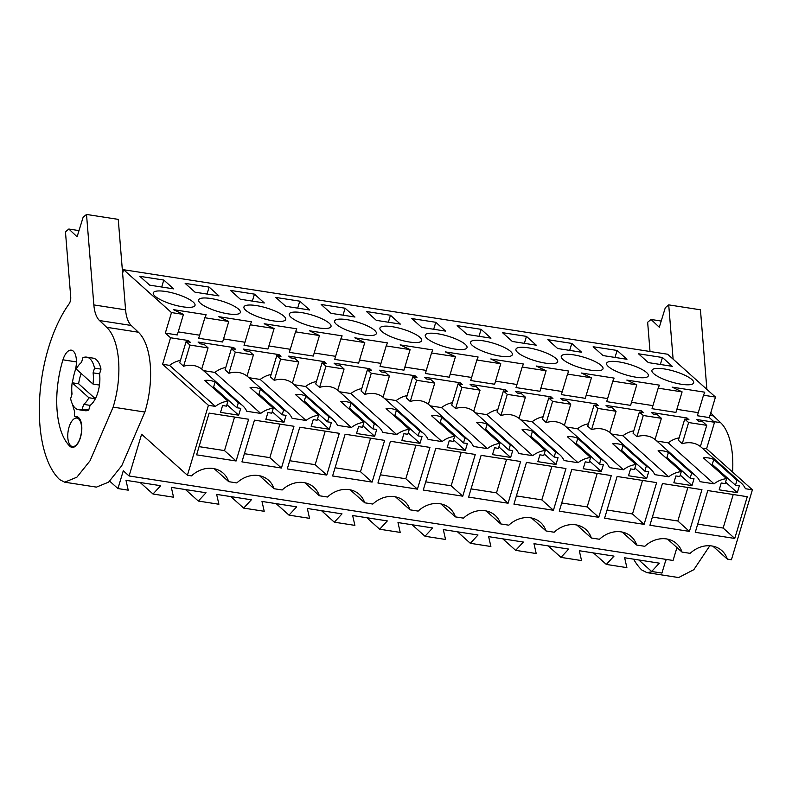 <?xml version="1.0" encoding="UTF-8"?>
<svg xmlns="http://www.w3.org/2000/svg" width="792" height="792" viewBox="0 0 792 792"><rect width="100%" height="100%" fill="white"/><g stroke="black" fill="none" stroke-linecap="round" stroke-linejoin="round"><path stroke-width="1.19" d="M714.533 422.265L696.722 419.503L698.663 421.235L702.87 421.888L706.731 425.344L688.604 422.532L684.743 419.077L688.951 419.73L687.011 417.988L651.39 412.464L653.331 414.196L657.538 414.85L661.399 418.305L643.272 415.493L639.411 412.028L643.619 412.691L641.678 410.949L606.058 405.415L607.999 407.157L612.206 407.811L616.067 411.266L597.94 408.444L594.079 404.989L598.287 405.643L596.346 403.91L560.726 398.376L562.667 400.108L566.874 400.762L570.735 404.227L552.608 401.405L548.747 397.95L552.955 398.604L551.014 396.871L515.394 391.337L517.334 393.07L521.542 393.723L525.403 397.178L507.276 394.367L503.415 390.911L507.623 391.565L505.682 389.822L470.062 384.288L472.002 386.031L476.21 386.684L480.071 390.139L461.944 387.318L458.083 383.863L462.29 384.516L460.35 382.783L424.73 377.249L426.67 378.992L430.878 379.645L434.739 383.1L416.612 380.279L412.751 376.824L416.958 377.477L415.018 375.745L379.398 370.21L381.338 371.943L385.546 372.596L389.407 376.052L371.28 373.24L367.419 369.785L371.626 370.438L369.686 368.696L334.066 363.172L336.006 364.904L340.213 365.558L344.075 369.013L325.948 366.201L322.087 362.746L326.294 363.399L324.354 361.657L288.733 356.123L290.674 357.865L294.881 358.519L298.742 361.974L280.615 359.152L276.755 355.697L280.962 356.351L279.022 354.618L261.212 351.846L243.401 349.084L245.342 350.816L249.549 351.47L253.41 354.935L235.283 352.113L231.422 348.658L235.63 349.312L233.69 347.579L215.879 344.807L198.069 342.045L200.01 343.777L204.217 344.431L208.078 347.886L189.951 345.074L186.09 341.619L190.298 342.273L188.357 340.53L170.547 337.768L165.33 333.095L177.289 334.957L183.447 314.424L171.488 312.573L123.631 269.735L667.616 354.232L715.473 397.069L709.315 417.592L714.533 422.265L706.573 448.787L752.4 489.803L731.412 559.756L727.353 559.122L712.869 546.163M666.042 559.38L661.934 573.071L651.658 571.477L659.34 563.162L624.641 557.776L626.878 567.626L616.602 566.033L606.326 564.429L614.008 556.123L579.308 550.737L581.546 560.578L560.993 557.39L568.676 549.084L533.976 543.688L536.214 553.539L515.661 550.351L523.344 542.045L488.644 536.649L490.882 546.5L480.605 544.906L470.329 543.302L478.012 534.996L443.312 529.61L445.55 539.461L424.997 536.263L432.68 527.957L397.98 522.562L400.217 532.412L379.665 529.224L387.347 520.918L352.648 515.523L354.885 525.373L334.333 522.185L342.015 513.869L307.316 508.484L309.553 518.334L299.277 516.74L289.001 515.137L296.683 506.83L261.984 501.445L264.221 511.286L243.669 508.098L251.351 499.792L216.652 494.396L218.889 504.247L198.337 501.059L206.019 492.753L171.32 487.357L173.557 497.208L153.005 494.02L160.687 485.704L125.987 480.318L128.225 490.169L117.949 488.565L123.285 470.785L129.086 475.972L673.071 560.469L676.952 547.549M752.4 489.803L745.44 488.723A23.819 20.245 -48.2 0 0 741.263 483.07A23.819 20.245 -48.2 0 0 736.966 480.249L735.481 485.199L739.362 485.803L737.312 492.644L719.186 489.832L721.235 482.991L725.116 483.595L726.601 478.645A23.819 20.245 -48.2 0 0 714.028 483.843L700.108 481.685A23.819 20.245 -48.2 0 0 695.93 476.032A23.819 20.245 -48.2 0 0 691.634 473.21L690.149 478.16L694.03 478.764L691.98 485.605L673.853 482.793L675.903 475.942L679.784 476.546L681.269 471.606A23.819 20.245 -48.2 0 0 668.696 476.804L654.776 474.646A23.819 20.245 -48.2 0 0 650.598 468.993A23.819 20.245 -48.2 0 0 646.302 466.171L644.817 471.121L648.697 471.725L646.648 478.566L628.521 475.745L630.571 468.904L634.451 469.507L635.936 464.558A23.819 20.245 -48.2 0 0 623.363 469.765L609.444 467.597A23.819 20.245 -48.2 0 0 605.266 461.944A23.819 20.245 -48.2 0 0 600.97 459.132L599.485 464.072L603.365 464.676L601.316 471.527L583.189 468.706L585.238 461.865L589.119 462.469L590.604 457.519A23.819 20.245 -48.2 0 0 578.031 462.716L564.112 460.558A23.819 20.245 -48.2 0 0 559.934 454.905A23.819 20.245 -48.2 0 0 555.638 452.083L554.153 457.033L558.033 457.637L555.984 464.478L537.857 461.667L539.906 454.826L543.787 455.43L545.272 450.48A23.819 20.245 -48.2 0 0 532.699 455.677L518.78 453.519A23.819 20.245 -48.2 0 0 514.602 447.866A23.819 20.245 -48.2 0 0 510.305 445.045L508.82 449.995L512.701 450.599L510.652 457.439L492.525 454.618L494.574 447.777L498.455 448.381L499.94 443.431A23.819 20.245 -48.2 0 0 487.367 448.638L473.448 446.47A23.819 20.245 -48.2 0 0 469.27 440.827A23.819 20.245 -48.2 0 0 464.973 438.006L463.488 442.956L467.369 443.56L465.32 450.4L447.193 447.579L449.242 440.738L453.123 441.342L454.608 436.392A23.819 20.245 -48.2 0 0 442.035 441.589L428.116 439.431A23.819 20.245 -48.2 0 0 423.938 433.778A23.819 20.245 -48.2 0 0 419.641 430.957L418.156 435.907L422.047 436.511L419.988 443.352L401.861 440.54L403.91 433.699L407.791 434.303L409.276 429.353A23.819 20.245 -48.2 0 0 396.703 434.551L382.783 432.392A23.819 20.245 -48.2 0 0 378.606 426.74A23.819 20.245 -48.2 0 0 374.309 423.918L372.824 428.868L376.715 429.472L374.656 436.313L356.529 433.501L358.578 426.66L362.459 427.254L363.944 422.314A23.819 20.245 -48.2 0 0 351.371 427.512L337.451 425.353A23.819 20.245 -48.2 0 0 333.274 419.701A23.819 20.245 -48.2 0 0 328.977 416.879L327.492 421.829L331.383 422.433L329.323 429.274L311.197 426.452L313.246 419.612L317.127 420.215L318.612 415.265A23.819 20.245 -48.2 0 0 306.039 420.473L292.119 418.305A23.819 20.245 -48.2 0 0 287.942 412.652A23.819 20.245 -48.2 0 0 283.645 409.84L282.16 414.79L286.051 415.384L283.991 422.235L265.865 419.413L267.914 412.573L271.795 413.177L273.28 408.227A23.819 20.245 -48.2 0 0 260.707 413.424L246.787 411.266A23.819 20.245 -48.2 0 0 242.609 405.613A23.819 20.245 -48.2 0 0 238.313 402.791L236.828 407.741L240.719 408.345L238.659 415.186L220.532 412.375L222.582 405.534L226.463 406.138L227.947 401.188A23.819 20.245 -48.2 0 0 215.375 406.385L208.415 405.306L187.427 475.259L141.61 434.234L129.086 475.972M706.573 448.787L702.197 448.104M727.353 559.122A25.849 21.968 -48.2 0 0 721.888 550.658A25.849 21.968 -48.2 0 0 690.149 553.351L682.021 552.083A25.849 21.968 -48.2 0 0 676.556 543.619A25.849 21.968 -48.2 0 0 644.817 546.302L636.689 545.044A25.849 21.968 -48.2 0 0 631.224 536.57A25.849 21.968 -48.2 0 0 599.485 539.263L591.357 538.006A25.849 21.968 -48.2 0 0 585.892 529.531A25.849 21.968 -48.2 0 0 554.153 532.224L546.025 530.957A25.849 21.968 -48.2 0 0 540.56 522.492A25.849 21.968 -48.2 0 0 508.82 525.185L500.692 523.918A25.849 21.968 -48.2 0 0 495.228 515.453A25.849 21.968 -48.2 0 0 463.488 518.136L455.36 516.879A25.849 21.968 -48.2 0 0 449.896 508.405A25.849 21.968 -48.2 0 0 418.156 511.097L410.028 509.83A25.849 21.968 -48.2 0 0 404.563 501.366A25.849 21.968 -48.2 0 0 372.824 504.058L364.696 502.791A25.849 21.968 -48.2 0 0 359.231 494.327A25.849 21.968 -48.2 0 0 327.492 497.01L319.364 495.752A25.849 21.968 -48.2 0 0 313.899 487.278A25.849 21.968 -48.2 0 0 282.16 489.971L274.032 488.713A25.849 21.968 -48.2 0 0 268.567 480.239A25.849 21.968 -48.2 0 0 236.828 482.932L228.7 481.665A25.849 21.968 -48.2 0 0 223.235 473.2A25.849 21.968 -48.2 0 0 191.496 475.893L187.427 475.259M236.105 460.984L248.629 419.245L209.128 413.107L196.604 454.846L236.105 460.984L224.502 450.599L199.059 446.638M423.265 490.05L435.788 448.312L475.289 454.45L462.766 496.188L423.265 490.05M377.933 483.011L390.456 441.273L429.957 447.411L417.433 489.149L377.933 483.011M513.929 504.138L526.452 462.399L565.953 468.537L553.43 510.266L513.929 504.138M281.437 468.022L293.961 426.284L254.46 420.146L241.936 461.885L281.437 468.022L269.834 457.637L279.903 424.096M689.426 531.392L649.925 525.254L662.449 483.526L701.95 489.664L689.426 531.392L677.823 521.007L687.892 487.476M508.098 503.227L520.621 461.498L481.12 455.36L468.597 497.089L508.098 503.227L496.495 492.842L506.563 459.31M559.261 511.177L571.784 469.438L611.285 475.576L598.762 517.315L559.261 511.177M604.593 518.216L617.116 476.487L656.617 482.615L644.094 524.353L604.593 518.216M734.758 538.441L695.257 532.303L707.781 490.565L747.282 496.703L734.758 538.441L723.155 528.056L733.224 494.515M372.101 482.1L332.6 475.972L345.124 434.234L384.625 440.372L372.101 482.1L360.499 471.715L370.567 438.184M326.769 475.061L339.293 433.323L299.792 427.195L287.268 468.923L326.769 475.061L315.167 464.676L325.235 431.145M651.658 571.477L638.817 559.974M606.326 564.429L593.485 552.935M560.993 557.39L548.153 545.896M515.661 550.351L502.821 538.857M470.329 543.302L457.489 531.808M424.997 536.263L412.157 524.769M379.665 529.224L366.825 517.73M334.333 522.185L321.493 510.682M289.001 515.137L276.161 503.643M243.669 508.098L230.828 496.604M198.337 501.059L185.496 489.565M153.005 494.02L140.164 482.516M109.682 481.17L117.949 488.565M123.631 269.735L122.611 273.151M204.861 317.75L198.703 338.283L222.621 341.995L228.779 321.473L204.861 317.75L206.118 314.731L173.488 309.662L183.447 314.424M228.779 321.473L218.82 316.701L251.45 321.77L250.193 324.799L274.111 328.512L264.152 323.74L296.782 328.809L295.525 331.838L319.443 335.551L309.484 330.789L342.114 335.858L340.857 338.877L352.816 340.738L364.775 342.589L354.816 337.828L387.446 342.896L386.189 345.916L410.108 349.638L400.148 344.867L432.778 349.935L431.521 352.965L455.44 356.677L445.48 351.915L478.111 356.984L476.853 360.004L488.812 361.865L500.772 363.716L490.812 358.954L523.443 364.023L522.185 367.043L534.145 368.904L546.104 370.755L536.144 365.993L568.775 371.062L567.518 374.091L591.436 377.804L581.476 373.032L614.107 378.101L612.85 381.13L636.768 384.843L626.809 380.081L659.439 385.15L658.182 388.169L670.141 390.03L682.1 391.882L672.141 387.12L704.771 392.188L703.514 395.208L715.473 397.069M662.439 357.509L638.481 353.786L648.341 362.607L672.299 366.33L662.439 357.509L660.35 364.478M481.11 329.333L490.971 338.164L467.013 334.442L457.152 325.621L481.11 329.333L479.021 336.313M571.774 343.421L547.817 339.699L557.677 348.529L581.635 352.252L571.774 343.421L569.686 350.391M526.442 336.382L502.484 332.66L512.345 341.481L536.303 345.203L526.442 336.382L524.353 343.352M520.136 347.332A21.79 5.554 16.7 0 0 515.938 349.213A21.79 5.554 16.7 0 0 529.373 358.806A21.79 5.554 16.7 0 0 553.469 363.617A21.79 5.554 16.7 0 0 557.677 361.736A21.79 5.554 16.7 0 0 544.243 352.153A21.79 5.554 16.7 0 0 520.136 347.332M293.476 312.127A21.79 5.554 16.7 0 0 289.278 314.008A21.79 5.554 16.7 0 0 302.712 323.591A21.79 5.554 16.7 0 0 326.809 328.413A21.79 5.554 16.7 0 0 331.016 326.532A21.79 5.554 16.7 0 0 317.582 316.939A21.79 5.554 16.7 0 0 293.476 312.127M338.808 319.166A21.79 5.554 16.7 0 0 334.61 321.047A21.79 5.554 16.7 0 0 348.044 330.64A21.79 5.554 16.7 0 0 372.141 335.452A21.79 5.554 16.7 0 0 376.349 333.571A21.79 5.554 16.7 0 0 362.914 323.987A21.79 5.554 16.7 0 0 338.808 319.166M462.805 349.539A21.79 5.554 16.7 0 0 467.013 347.658A21.79 5.554 16.7 0 0 453.578 338.065A21.79 5.554 16.7 0 0 429.472 333.254A21.79 5.554 16.7 0 0 425.274 335.135A21.79 5.554 16.7 0 0 438.709 344.718A21.79 5.554 16.7 0 0 462.805 349.539M435.778 322.295L411.82 318.572L421.681 327.403L445.639 331.125L435.778 322.295L433.689 329.264M390.446 315.256L400.307 324.086L376.349 320.364L366.488 311.533L390.446 315.256L388.357 322.225M299.782 301.168L275.824 297.445L285.684 306.276L309.642 309.999L299.782 301.168L297.693 308.137M345.114 308.217L354.974 317.038L331.016 313.315L321.156 304.494L345.114 308.217L343.025 315.186M617.107 350.46L626.967 359.291L603.009 355.568L593.149 346.738L617.107 350.46L615.018 357.43M384.14 326.205A21.79 5.554 16.7 0 0 379.942 328.086A21.79 5.554 16.7 0 0 393.377 337.679A21.79 5.554 16.7 0 0 417.473 342.49A21.79 5.554 16.7 0 0 421.681 340.61A21.79 5.554 16.7 0 0 408.246 331.026A21.79 5.554 16.7 0 0 384.14 326.205M598.802 370.666A21.79 5.554 16.7 0 0 603.009 368.775A21.79 5.554 16.7 0 0 589.575 359.192A21.79 5.554 16.7 0 0 565.468 354.37A21.79 5.554 16.7 0 0 561.271 356.252A21.79 5.554 16.7 0 0 574.705 365.845A21.79 5.554 16.7 0 0 598.802 370.666M610.8 361.419A21.79 5.554 16.7 0 0 606.603 363.3A21.79 5.554 16.7 0 0 620.037 372.883A21.79 5.554 16.7 0 0 644.134 377.705A21.79 5.554 16.7 0 0 648.341 375.824A21.79 5.554 16.7 0 0 634.907 366.231A21.79 5.554 16.7 0 0 610.8 361.419M508.137 356.578A21.79 5.554 16.7 0 0 512.345 354.697A21.79 5.554 16.7 0 0 498.91 345.104A21.79 5.554 16.7 0 0 474.804 340.293A21.79 5.554 16.7 0 0 470.606 342.174A21.79 5.554 16.7 0 0 484.041 351.767A21.79 5.554 16.7 0 0 508.137 356.578M209.118 287.09L185.16 283.368L195.02 292.189L218.978 295.911L209.118 287.09L207.029 294.06M254.45 294.129L264.31 302.96L240.352 299.237L230.492 290.407L254.45 294.129L252.361 301.099M281.477 321.374A21.79 5.554 16.7 0 0 285.684 319.493A21.79 5.554 16.7 0 0 272.25 309.9A21.79 5.554 16.7 0 0 248.144 305.078A21.79 5.554 16.7 0 0 243.946 306.969A21.79 5.554 16.7 0 0 257.38 316.553A21.79 5.554 16.7 0 0 281.477 321.374M163.786 280.051L173.646 288.872L149.688 285.15L139.828 276.329L163.786 280.051L161.697 287.021M157.479 291.001A21.79 5.554 16.7 0 0 153.282 292.882A21.79 5.554 16.7 0 0 166.716 302.475A21.79 5.554 16.7 0 0 190.822 307.286A21.79 5.554 16.7 0 0 195.02 305.405A21.79 5.554 16.7 0 0 181.586 295.812A21.79 5.554 16.7 0 0 157.479 291.001M656.132 368.458A21.79 5.554 16.7 0 0 651.935 370.339A21.79 5.554 16.7 0 0 665.369 379.932A21.79 5.554 16.7 0 0 689.466 384.744A21.79 5.554 16.7 0 0 693.673 382.863A21.79 5.554 16.7 0 0 680.239 373.27A21.79 5.554 16.7 0 0 656.132 368.458M202.811 298.04A21.79 5.554 16.7 0 0 198.614 299.921A21.79 5.554 16.7 0 0 212.048 309.514A21.79 5.554 16.7 0 0 236.155 314.325A21.79 5.554 16.7 0 0 240.352 312.444A21.79 5.554 16.7 0 0 226.918 302.861A21.79 5.554 16.7 0 0 202.811 298.04M709.315 417.592L697.356 415.741L703.514 395.208M676.863 409.335L698.277 412.662M682.1 391.882L675.942 412.414L652.024 408.692L658.182 388.169M631.531 402.296L652.945 405.623M636.768 384.843L630.61 405.365L618.651 403.514L606.692 401.653L612.85 381.13M586.199 395.248L607.612 398.574M591.436 377.804L585.278 398.327L561.36 394.614L567.518 374.091M540.867 388.209L562.28 391.535M546.104 370.755L539.946 391.288L516.028 387.575L522.185 367.043M495.535 381.17L516.948 384.496M500.772 363.716L494.614 384.239L482.655 382.387L470.695 380.526L476.853 360.004M450.202 374.131L471.616 377.457M455.44 356.677L449.282 377.2L437.323 375.349L425.363 373.487L431.521 352.965M404.87 367.082L426.284 370.408M410.108 349.638L403.95 370.161L380.031 366.448L386.189 345.916M359.538 360.043L380.952 363.37M364.775 342.589L358.618 363.122L334.699 359.4L340.857 338.877M314.206 353.004L335.62 356.331M319.443 335.551L313.286 356.073L301.326 354.222L289.367 352.361L295.525 331.838M268.874 345.955L290.288 349.282M274.111 328.512L267.953 349.034L244.035 345.322L250.193 324.799M223.542 338.917L244.956 342.243M178.21 331.878L199.624 335.204M706.731 425.344L700.375 446.53A23.819 20.245 131.8 0 0 682.249 443.708L678.388 440.253L684.743 419.077M679.1 437.867A23.819 20.245 131.8 0 0 668.201 442.827L714.028 483.843M735.481 485.199L712.275 464.429L713.76 459.479A23.819 20.245 131.8 0 0 703.405 457.875L726.601 478.645M713.76 459.479L736.966 480.249M668.201 442.827L656.865 441.065M737.312 492.644L725.561 482.13M715.156 468.399L715.483 467.3M682.021 552.083L667.537 539.124M723.155 528.056L697.712 524.096M687.011 417.988L686.595 419.364M688.604 422.532L682.249 443.708M215.375 406.385L169.547 365.369L162.588 364.28L208.415 405.306M165.33 333.095L171.488 312.573M162.588 364.28L170.547 337.768M180.447 360.409A23.819 20.245 131.8 0 0 169.547 365.369M188.357 340.53L187.942 341.906M208.078 347.886L201.722 369.072A23.819 20.245 131.8 0 0 183.595 366.25L179.734 362.795L186.09 341.619M236.828 407.741L213.622 386.971L215.107 382.021A23.819 20.245 131.8 0 0 204.752 380.417L227.947 401.188M215.107 382.021L238.313 402.791M228.7 481.665L214.216 468.706M238.659 415.186L226.908 404.663M216.503 390.941L216.83 389.842M260.707 413.424L214.88 372.408L203.544 370.646M224.502 450.599L234.571 417.057M94.515 368.122L100.99 369.131L99.574 373.854L93.1 372.854L94.515 368.122A26.591 12.266 -81.2 0 0 86.655 357.133A26.591 12.266 -81.2 0 0 82.912 357.737L81.497 362.469A22.532 10.395 -81.2 0 0 76.27 369.092L92.981 384.051A22.532 10.395 -81.2 0 0 93.1 372.854M88.704 410.088L82.229 409.088L83.645 404.365L90.12 405.365L88.704 410.088A26.591 12.266 -81.2 0 1 84.962 410.692L78.487 409.692A26.591 12.266 -81.2 0 1 70.627 398.703L72.042 393.98A22.532 10.395 -81.2 0 1 72.161 382.774L78.636 383.783A22.532 10.395 -81.2 0 1 80.2 376.497A22.532 10.395 98.8 0 1 81.22 373.517A22.532 10.395 -81.2 0 0 78.636 383.783L95.347 398.742A22.532 10.395 -81.2 0 0 99.455 385.06L92.981 384.051M95.347 398.742L88.872 397.733A22.532 10.395 -81.2 0 1 83.645 404.365M80.339 437.372A14.405 6.643 -81.2 0 0 76.893 418.077A14.405 6.643 -81.2 0 0 69.023 427.254A14.405 6.643 -81.2 0 0 72.468 446.549A14.405 6.643 -81.2 0 0 80.339 437.372M189.951 345.074L183.595 366.25M225.779 367.448A23.819 20.245 131.8 0 0 214.88 372.408M233.69 347.579L233.274 348.945M72.161 382.774L88.872 397.733M78.487 409.692A26.591 12.266 -81.2 0 0 82.229 409.088M100.99 369.131A26.591 12.266 -81.2 0 0 93.129 358.142L86.655 357.133M633.768 430.828A23.819 20.245 131.8 0 0 622.868 435.778L611.533 434.026M641.678 410.949L641.263 412.325M639.411 412.028L633.056 433.214L636.917 436.669A23.819 20.245 -48.2 0 1 655.043 439.481L661.399 418.305M643.272 415.493L636.917 436.669M668.696 476.804L622.868 435.778M690.149 478.16L666.943 457.39L668.428 452.44A23.819 20.245 131.8 0 0 658.073 450.836L681.269 471.606M668.428 452.44L691.634 473.21M636.689 545.044L622.205 532.076M691.98 485.605L680.229 475.081M669.824 461.35L670.151 460.261M677.823 521.007L652.38 517.057M588.436 423.779A23.819 20.245 131.8 0 0 577.536 428.739L566.201 426.977M596.346 403.91L595.931 405.276M594.079 404.989L587.723 426.175L591.584 429.63A23.819 20.245 -48.2 0 1 609.711 432.442L616.067 411.266M597.94 408.444L591.584 429.63M623.363 469.765L577.536 428.739M644.817 471.121L621.611 450.351L623.096 445.401A23.819 20.245 131.8 0 0 612.741 443.787L635.936 464.558M623.096 445.401L646.302 466.171M591.357 538.006L576.873 525.037M646.648 478.566L634.897 468.042M624.492 454.311L624.819 453.222M644.094 524.353L632.491 513.968L642.559 480.437M632.491 513.968L607.048 510.018M543.104 416.74A23.819 20.245 131.8 0 0 532.204 421.7L520.869 419.938M551.014 396.871L550.598 398.237M548.747 397.95L542.391 419.126L546.252 422.582A23.819 20.245 -48.2 0 1 564.379 425.403L570.735 404.227M552.608 401.405L546.252 422.582M578.031 462.716L532.204 421.7M599.485 464.072L576.279 443.312L577.764 438.362A23.819 20.245 131.8 0 0 567.409 436.748L590.604 457.519M577.764 438.362L600.97 459.132M546.025 530.957L531.541 517.998M601.316 471.527L589.565 461.003M579.16 447.272L579.487 446.173M598.762 517.315L587.159 506.929L597.227 473.388M587.159 506.929L561.716 502.979M497.772 409.702A23.819 20.245 131.8 0 0 486.872 414.662L475.537 412.899M505.682 389.822L505.266 391.198M503.415 390.911L497.059 412.087L500.92 415.543A23.819 20.245 -48.2 0 1 519.047 418.364L525.403 397.178M507.276 394.367L500.92 415.543M532.699 455.677L486.872 414.662M554.153 457.033L530.947 436.263L532.432 431.313A23.819 20.245 131.8 0 0 522.077 429.709L545.272 450.48M532.432 431.313L555.638 452.083M500.692 523.918L486.209 510.959M555.984 464.478L544.233 453.955M533.828 440.233L534.154 439.134M553.43 510.266L541.827 499.891L551.895 466.349M541.827 499.891L516.384 495.931M452.44 402.663A23.819 20.245 131.8 0 0 441.54 407.613L430.204 405.851M460.35 382.783L459.934 384.16M458.083 383.863L451.727 405.049L455.588 408.504A23.819 20.245 -48.2 0 1 473.715 411.315L514.602 447.866M461.944 387.318L455.588 408.504M480.071 390.139L473.715 411.315M487.367 448.638L441.54 407.613M508.82 449.995L485.615 429.224L487.1 424.274A23.819 20.245 131.8 0 0 476.744 422.661L499.94 443.431M487.1 424.274L510.305 445.045M455.36 516.879L440.877 503.91M510.652 457.439L498.901 446.916M488.496 433.184L488.822 432.095M496.495 492.842L471.052 488.892M407.108 395.614A23.819 20.245 131.8 0 0 396.208 400.574L384.872 398.812M415.018 375.745L414.602 377.111M412.751 376.824L406.395 398L410.256 401.465A23.819 20.245 -48.2 0 1 428.383 404.276L434.739 383.1M416.612 380.279L410.256 401.465M442.035 441.589L396.208 400.574M463.488 442.956L440.283 422.185L441.768 417.236A23.819 20.245 131.8 0 0 431.412 415.622L454.608 436.392M441.768 417.236L464.973 438.006M410.028 509.83L395.545 496.871M465.32 450.4L453.568 439.877M443.164 426.145L443.49 425.057M462.766 496.188L451.163 485.803L461.231 452.272M451.163 485.803L425.72 481.853M361.776 388.575A23.819 20.245 131.8 0 0 350.876 393.535L339.54 391.773M369.686 368.696L369.27 370.072M367.419 369.785L361.063 390.961L364.924 394.416A23.819 20.245 -48.2 0 1 383.051 397.238L389.407 376.052M371.28 373.24L364.924 394.416M396.703 434.551L350.876 393.535M418.156 435.907L394.951 415.137L396.436 410.187A23.819 20.245 131.8 0 0 386.08 408.583L409.276 429.353M396.436 410.187L419.641 430.957M364.696 502.791L350.212 489.832M419.988 443.352L408.236 432.838M397.832 419.107L398.158 418.008M417.433 489.149L405.831 478.764L415.899 445.223M405.831 478.764L380.388 474.804M316.444 381.536A23.819 20.245 131.8 0 0 305.544 386.486L294.208 384.734M324.354 361.657L323.938 363.033M322.087 362.746L315.731 383.922L319.592 387.377A23.819 20.245 -48.2 0 1 337.719 390.199L344.075 369.013M325.948 366.201L319.592 387.377M351.371 427.512L305.544 386.486M372.824 428.868L349.618 408.098L351.103 403.148A23.819 20.245 131.8 0 0 340.748 401.544L363.944 422.314M351.103 403.148L374.309 423.918M319.364 495.752L304.88 482.783M374.656 436.313L362.904 425.789M352.499 412.058L352.826 410.969M360.499 471.715L335.056 467.765M271.112 374.497A23.819 20.245 131.8 0 0 260.212 379.447L248.876 377.685M279.022 354.618L278.606 355.984M276.755 355.697L270.399 376.883L274.26 380.338A23.819 20.245 -48.2 0 1 292.387 383.15L333.274 419.701M280.615 359.152L274.26 380.338M298.742 361.974L292.387 383.15M306.039 420.473L260.212 379.447M327.492 421.829L304.286 401.059L305.771 396.109A23.819 20.245 131.8 0 0 295.416 394.495L318.612 415.265M305.771 396.109L328.977 416.879M274.032 488.713L259.548 475.745M329.323 429.274L317.572 418.75M307.167 405.019L307.494 403.93M315.167 464.676L289.724 460.726M231.422 348.658L225.067 369.834L228.928 373.289A23.819 20.245 -48.2 0 1 247.055 376.111L253.41 354.935M235.283 352.113L228.928 373.289M282.16 414.79L258.954 394.02L260.439 389.07A23.819 20.245 131.8 0 0 250.084 387.456L273.28 408.227M260.439 389.07L283.645 409.84M283.991 422.235L272.24 411.711M261.835 397.98L262.162 396.881M269.834 457.637L244.391 453.687M633.63 559.172A103.415 47.708 -81.2 0 0 641.866 570.062L646.886 572.626L652.935 571.676M666.577 559.469L665.666 560.637M650.014 351.5L647.648 322.265L651.034 319.463L659.291 327.245L665.32 307.682L668.715 304.88L673.111 359.142M709.978 415.364L713.424 415.899L720.601 422.661A62.043 28.621 98.8 0 1 732.58 472.062M668.715 304.88L700.445 309.811L706.89 389.387M651.034 319.463L661.201 321.047M713.424 415.899A29.552 13.632 98.8 0 1 710.869 412.414M709.82 545.757L693.822 569.686L678.615 577.556L646.886 572.626M99.574 373.854A22.532 10.395 98.8 0 1 97.891 392.337A22.532 10.395 -81.2 0 1 90.12 405.365M106.672 327.294L99.505 320.542A29.552 13.632 -81.2 0 1 93.852 304.92L86.516 214.444L83.13 217.246L77.091 236.808L68.845 229.027L65.459 231.828L70.726 296.99A5.91 2.723 -81.2 0 1 69.062 303.91A103.415 47.708 -81.2 0 0 39.6 399.138A103.415 47.708 -81.2 0 0 59.677 479.625L64.687 482.189L76.883 477.2L90.031 460.796L113.137 407.128A62.043 28.621 -81.2 0 0 106.672 327.294L138.402 332.224A62.043 28.621 98.8 0 1 144.867 412.058L121.76 465.726L108.623 482.13L96.426 487.12L64.687 482.189M72.409 382.813A36.194 16.701 -81.2 0 1 74.992 371.171A15.513 7.158 -81.2 0 0 71.359 350.163A15.513 7.158 -81.2 0 0 62.954 359.815A67.221 31.007 -81.2 0 0 69.953 446.302A15.513 7.158 -81.2 0 0 71.983 447.351A15.513 7.158 -81.2 0 0 81.437 433.115A15.513 7.158 -81.2 0 0 76.745 416.691A15.513 7.158 -81.2 0 0 75.577 416.711L77.844 417.067M71.735 389.605A36.194 16.701 -81.2 0 0 71.666 395.248M72.676 404.682A36.194 16.701 -81.2 0 0 74.398 410.741A2.95 1.366 -81.2 0 1 74.507 413.345A2.95 1.366 -81.2 0 0 75.359 416.721A2.95 1.366 -81.2 0 0 75.577 416.711M86.516 214.444L118.255 219.374L125.581 309.85A29.552 13.632 98.8 0 0 131.234 325.462L138.402 332.224M68.845 229.027L79.002 230.611M713.79 421.601L720.601 422.661M113.137 407.128L144.867 412.058M62.954 359.815L76.438 361.914M69.953 446.302L74.23 446.965M93.852 304.92L125.581 309.85M99.505 320.542L131.234 325.462M700.395 446.49L741.263 483.07M201.742 369.032L242.609 405.613M79.418 418.473L76.893 418.077M74.448 446.856L72.468 446.549M655.063 439.451L695.93 476.032M609.731 432.402L650.598 468.993M564.399 425.363L605.266 461.944M519.067 418.325L559.934 454.905M428.403 404.237L469.27 440.827M383.071 397.198L423.938 433.778M337.738 390.159L378.606 426.74M247.074 376.071L287.942 412.652M75.359 416.721L77.943 417.117"/></g></svg>
